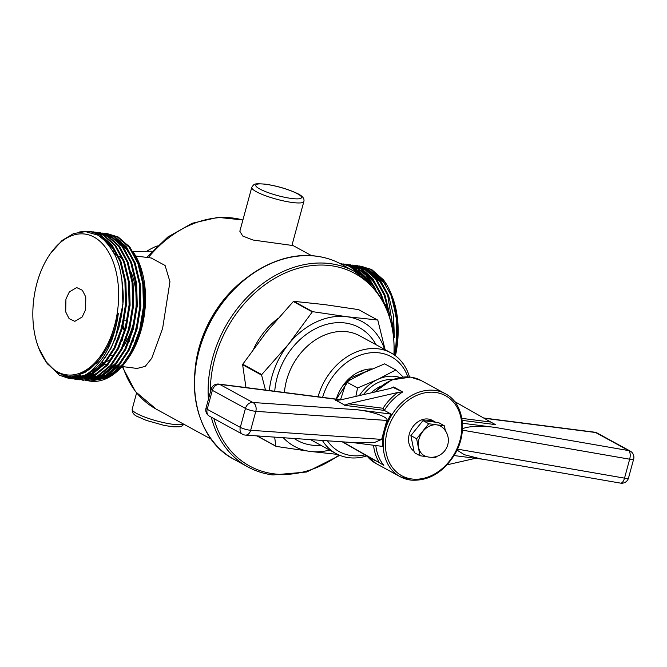 <?xml version="1.0" encoding="UTF-8"?>
<svg xmlns="http://www.w3.org/2000/svg" width="667" height="667" viewBox="0 0 667 667"><rect width="100%" height="100%" fill="white"/><g stroke="black" fill="none" stroke-linecap="round" stroke-linejoin="round"><path stroke-width="1" d="M124.837 329.69A60.997 60.997 0 0 1 123.153 325.955A51.667 42.755 -90.6 0 0 124.854 329.648M85.559 309.822L85.776 296.99L82.374 290.262L76.672 287.577L69.335 291.913L65.925 299.091L65.708 311.923L69.11 318.651L74.812 321.336L82.149 317L85.559 309.822M303.852 201.526L291.929 245.414L253.035 240.028L242.746 236.043L239.837 231.257L251.759 187.377A26.988 4.919 -164.8 0 0 265.091 195.564A26.988 4.919 -164.8 0 0 292.563 202.518A26.988 4.919 -164.8 0 0 303.852 201.526C304.736 198.324 302.101 195.431 295.94 192.855C286.493 188.669 276.263 185.768 265.233 184.142C253.685 183.358 254.385 183.658 251.759 187.377M245.873 387.544A67.475 52.776 -61.3 0 1 245.823 386.71M253.81 348.516A67.475 52.776 -61.3 0 1 277.664 318.684M120.919 240.545A70.985 42.296 97.3 0 1 128.056 245.898M133.592 252.593A70.985 42.296 97.3 0 1 139.578 264.132M127.981 244.881L139.787 264.674A70.985 42.296 97.3 0 1 127.697 359.096L126.947 360.138M119.935 368.067A70.985 42.296 97.3 0 1 105.619 377.022M103.11 377.747A70.985 42.296 97.3 0 1 97.982 378.489M95.965 378.497A70.985 42.296 97.3 0 1 93.647 378.314M87.219 376.63A70.985 42.296 97.3 0 1 85.493 375.855M139.361 263.557L145.022 290.587L144.497 311.747L138.344 338.227L127.297 359.646M118.317 369.735L103.051 378.314M100.659 378.839L95.898 379.231M86.518 377.38L87.36 377.747M87.552 377.822L88.211 378.072M88.803 378.289L89.895 378.631M89.945 378.648L90.737 378.864M91.446 379.031L93.897 379.44M94.872 379.531L98.783 379.506M100.717 379.265L114.315 373.312M126.43 360.864L139.361 334.05A74.22 44.222 -82.7 0 1 126.263 361.097A74.22 44.222 -82.7 0 1 90.612 381.19A74.22 44.222 -82.7 0 1 90.529 381.182M57.445 371.811A70.985 42.296 -82.7 0 0 114.557 325.663A70.985 42.296 -82.7 0 0 94.039 237.102A70.985 42.296 -82.7 0 0 50.659 253.26A70.985 42.296 -82.7 0 0 38.569 347.682A70.985 42.296 -82.7 0 0 57.445 371.811M38.569 347.682L47.215 363.665L58.112 373.12L67.992 376.163C74.371 376.08 77.831 375.713 78.364 375.071L88.611 369.902C89.645 369.601 92.821 366.608 98.141 360.922C108.337 348.699 115.058 332.9 118.301 313.532C117.334 321.619 115.333 329.99 112.314 338.644C110.122 344.972 105.469 354.077 102.551 358.062C90.395 373.587 85.643 376.513 72.661 378.623L68.943 378.414L59.363 375.238L45.139 360.805M50.659 253.26L62.048 240.487L73.603 233.55L85.484 231.624L96.857 234.842C102.401 235.951 115.449 252.543 117.342 261.147C120.952 267.317 124.512 295.006 122.836 304.11A74.22 44.222 97.3 0 1 118.909 326.963A74.22 44.222 97.3 0 1 72.661 378.623M122.836 304.11L119.085 326.988L111.364 347.69L100.442 364.19L87.41 374.887L68.943 378.414M79.715 231.916L89.586 231.399L99.425 234.609L111.214 244.931L119.985 261.139L124.912 281.649L125.521 304.46L121.769 327.33L114.057 348.032L103.135 364.541L90.103 375.238L72.528 378.873L71.186 378.664M89.586 231.399L100.325 234.726L112.106 245.047L120.885 261.256L125.805 281.766L126.413 304.569L122.67 327.447L114.949 348.149L104.027 364.649L90.995 375.346L72.528 378.873M72.978 378.931L71.644 378.698M71.194 378.606L62.456 374.996M91.821 231.716L103.01 235.067L114.799 245.389L123.57 261.597L128.498 282.108L129.106 304.919L125.354 327.789L117.634 348.491L106.72 364.999L93.68 375.696L76.113 379.331L74.771 379.123M74.329 379.039L73.003 378.739M72.561 378.623L66.1 375.913M94.064 231.974L103.91 235.184L115.691 245.506L124.462 261.714L129.39 282.224L129.998 305.036L126.255 327.906L118.534 348.608L107.612 365.107L94.581 375.813L76.113 379.331M76.563 379.39L75.221 379.156M74.779 379.064L73.453 378.739M72.978 378.598L67.05 376.055M95.406 232.174L106.595 235.526L118.376 245.848L127.155 262.056L132.074 282.566L132.691 305.378L128.939 328.247L121.219 348.949L110.297 365.458L97.265 376.155L79.698 379.79L78.356 379.581M77.914 379.498L76.588 379.198M76.146 379.081L74.829 378.681M74.237 378.481L69.51 376.271M96.757 232.316L107.487 235.643L119.276 245.965L128.047 262.173L132.975 282.683L133.583 305.494L129.84 328.364L122.119 349.066L111.197 365.566L98.166 376.271L79.698 379.79M98.991 232.633L110.18 235.985L121.961 246.306L130.74 262.515L135.659 283.025L136.268 305.836L132.525 328.706L124.804 349.408L113.882 365.916L100.85 376.613L83.283 380.248L81.941 380.04M100.342 232.775L111.072 236.101L122.861 246.423L131.632 262.631L136.56 283.142L137.169 305.953L133.417 328.823L125.696 349.525L114.782 366.025L101.751 376.73L83.275 380.248M102.576 233.091L113.765 236.443L125.546 246.765L134.317 262.973L139.245 283.483L139.853 306.295L136.11 329.165L128.389 349.867L117.467 366.375L104.436 377.072L86.86 380.707L85.526 380.507M103.927 233.233L114.657 236.56L126.438 246.882L135.218 263.09L140.145 283.6L140.754 306.411L137.002 329.281L129.281 349.983L118.359 366.491L105.328 377.188L86.86 380.707M82.875 231.607L90.037 231.457M87.11 231.757L91.371 231.691M106.161 233.558L117.342 236.902L129.131 247.224L137.902 263.44L142.83 283.95L143.438 306.753L139.686 329.623L131.974 350.325L121.052 366.833L108.021 377.53L90.445 381.165L89.103 380.965M107.504 233.692L118.242 237.018L130.023 247.34L138.803 263.548L143.722 284.059L144.33 306.87L140.587 329.74L139.361 334.05M360.063 274.796L350.125 266.708L347.44 265.424A74.22 44.222 97.3 0 1 350.092 266.708A74.22 44.222 97.3 0 1 359.671 274.537M391.921 295.714L392.421 297.023A70.985 42.296 97.3 0 1 395.456 355.769M392.163 296.331L397.424 319.059L395.314 355.661M395.231 355.603L397.69 325.554L391.604 294.889M394.881 355.344A74.22 44.222 -82.7 0 0 391.537 294.714A74.22 44.222 -82.7 0 0 383.408 279.781L371.627 269.46L359.546 266M365.966 279.231L352.818 267.05L340.962 263.657M367.951 280.957L353.71 267.167L342.98 263.84M373.895 287.002L366.016 275.238L356.395 267.509L345.214 264.165M375.863 289.336L367.625 276.171L357.295 267.625L346.557 264.299M347.007 264.365L345.656 264.249M345.206 264.224L343.705 264.199M381.582 297.474L380.54 294.506L371.769 278.297L359.98 267.967L348.799 264.624M383.408 300.625L381.432 294.614L372.661 278.406L360.88 268.084L350.142 264.757M388.486 311.647L384.125 294.964L375.346 278.756L363.565 268.434L352.376 265.082M389.987 315.933L385.017 295.072L376.246 278.864L364.457 268.543L353.727 265.216M393.53 330.957L387.71 295.423L378.931 279.215L367.15 268.893L355.961 265.541M394.264 336.727L393.388 315.016L388.603 295.531L379.831 279.323L368.042 269.001L357.312 265.674M357.754 265.741L356.403 265.624M355.953 265.599L354.594 265.574M354.135 265.583L352.76 265.641M352.301 265.683L350.917 265.841M350.45 265.908L349.049 266.158M394.672 355.194L396.823 339.195L396.215 316.391L391.287 295.881L382.516 279.673L370.735 269.351L360.889 266.133M114.099 253.752A55.678 33.175 97.3 0 1 117.375 255.286M118.759 256.145A55.678 33.175 97.3 0 1 122.703 259.396M131.107 272.336A55.678 33.175 97.3 0 1 133.066 324.537A55.678 33.175 97.3 0 1 123.32 346.565M151.126 257.971L165.083 265.466L169.952 281.716L162.631 328.322L151.709 358.321L145.231 366.375L137.06 368.442M122.753 327.489L124.479 330.949M123.137 326.021L124.821 329.748M111.514 358.846A55.678 33.175 97.3 0 1 106.637 361.497M105.228 362.039A55.678 33.175 97.3 0 1 101.467 363.006M96.598 363.232A55.678 33.175 97.3 0 1 96.14 363.198M110.905 355.353L113.715 355.511M347.44 265.424L340.045 263.548M88.661 380.874L87.335 380.574M86.893 380.457L85.576 380.057M99.992 236.752L111.064 245.739L119.143 258.971M106.47 360.422L91.838 373.195L85.651 375.779M81.124 376.73L72.178 376.221M79.506 377.305L73.662 376.08M117.225 361.797L102.593 374.571L96.407 377.155M93.772 377.805L88.778 378.297M87.602 378.272L84.759 377.972M83.959 377.83L82.274 377.439M80.607 376.922L77.105 375.429M105.628 235.91L107.962 236.318M109.146 236.602L114.024 238.436M116.508 239.795L125.98 248.274L133.475 260.814M120.802 362.256L106.178 375.029L99.992 377.614M97.357 378.264L92.363 378.756M91.187 378.731L88.344 378.431M87.544 378.289L85.409 377.772M84.759 377.572L82.95 376.922M81.841 376.446L78.923 374.896M124.387 362.715L109.755 375.488L103.568 378.072M100.942 378.723L95.948 379.215M118.301 313.532L108.279 346.023L97.724 361.989L85.126 372.336L77.997 375.179M121.894 279.139L122.945 304.335L115.007 339.511M99.216 236.226L101.267 237.235L114.707 250.067M125.896 282.5L126.522 304.794L118.584 339.97M100.2 367.642L92.288 373.253L84.684 376.221M80.749 376.872L72.344 376.213M129.481 282.958L130.107 305.253L122.169 340.428M103.785 368.101L95.873 373.712L88.269 376.68M85.985 377.13L81.457 377.43M78.881 377.23L73.87 376.055M133.066 283.417L133.692 305.711L125.755 340.887M136.652 283.875L137.277 306.17L129.34 341.346M106.078 235.968L107.871 236.26M108.988 236.502L113.448 238.019M115.633 239.086L129.048 251.901M140.228 284.334L140.862 306.628L132.925 341.804M114.532 369.476L106.62 375.087L99.024 378.056M96.74 378.506L92.204 378.806M91.104 378.756L88.386 378.422M87.61 378.264L85.534 377.73M84.892 377.53L84.334 377.33M84.117 377.255L83.108 376.855M82.008 376.371L79.156 374.821M143.814 284.792L144.439 307.087L140.929 328.798L133.7 348.541M397.424 319.059L394.472 303.793M386.018 284.801L372.603 271.994M370.418 270.927L365.958 269.41M364.841 269.16L363.048 268.868M394.339 337.519L393.622 316.775M382.433 284.342L369.018 271.536M366.833 270.46L362.373 268.951M361.256 268.701L359.463 268.409M375.263 283.425L361.847 270.61M359.671 269.543L355.203 268.034M354.094 267.784L352.301 267.492M371.677 282.966L358.262 270.152M356.086 269.084L351.617 267.575M390.445 293.713L382.95 281.174L373.478 272.695M370.994 271.336L366.116 269.51M364.932 269.218L362.598 268.809M386.86 293.255L379.365 280.715L369.893 272.236M367.409 270.877L362.531 269.043M361.347 268.759L359.013 268.351M379.698 292.338L372.203 279.798L362.731 271.319M360.247 269.96L355.361 268.126M354.185 267.842L351.851 267.434M373.387 286.418L359.146 270.86M356.662 269.501L351.784 267.667M336.251 399.116A36.977 28.923 -61.3 0 1 372.203 368.943M343.663 385.117L350.417 377.947M245.965 387.56L242.638 364.741L261.597 375.104A81.808 63.99 -61.3 0 1 261.664 374.846A81.808 63.99 -61.3 0 1 261.739 374.587L242.771 364.224L266.466 332.016L293.33 301.534A81.808 63.99 -61.3 0 1 293.772 301.326L324.587 304.602L358.571 309.621L377.539 319.985A81.808 63.99 -61.3 0 1 377.839 320.285L385.084 349.658M242.638 364.741A81.808 63.99 -61.3 0 1 242.705 364.482A81.808 63.99 -61.3 0 1 242.771 364.224M269.351 390.554A70.985 55.519 -61.3 0 1 271.878 376.813A70.985 55.519 -61.3 0 1 288.603 344.105L261.739 374.587M261.597 375.104L265.491 390.062M318.034 396.782A57.354 44.864 -61.3 0 1 391.054 352.918A57.354 44.864 -61.3 0 1 409.505 376.997M322.586 397.365A54.119 42.329 -61.3 0 1 365.024 353.735A54.119 42.329 -61.3 0 1 407.854 376.88M431.974 421.744L429.023 421.369M340.537 399.666L346.39 381.899L364.607 372.369L384.667 363.849A46.748 36.56 -61.3 0 1 384.667 363.849L395.814 369.943A46.748 36.56 -61.3 0 1 395.823 369.943L403.168 376.997M336.376 399.133L350.35 378.006L371.527 369.226M414.007 451.184A17.926 14.015 -61.3 0 1 410.388 431.057A17.926 14.015 -61.3 0 1 428.164 419.026A17.926 14.015 -61.3 0 1 432.141 420.31L434.742 421.727L430.782 420.46L425.471 420.91M421.135 422.895L412.74 433.3M411.422 438.311L413.682 449.566M435.518 422.194L434.742 421.727M391.846 388.077A47.232 36.943 -61.3 0 1 393.622 386.96L390.545 388.427L340.97 399.8L336.118 400.433L344.731 405.136L348.349 403.827L383.016 408.271L384.359 410.405L391.145 414.107L356.82 409.713C372.636 411.431 389.128 417.334 386.81 420.443L384.234 429.923A47.232 36.943 -61.3 0 1 391.145 414.107M352.326 442.529L382.374 446.381A47.232 36.943 -61.3 0 1 384.234 429.923L381.666 439.395L374.362 442.554L356.52 442.821L245.406 435.092A7.02 5.078 94 0 0 250.659 430.282L381.666 439.395M359.705 451.742L367.067 456.12M418.809 425.771L415.074 430.415M412.173 442.029L412.931 445.831M427.197 456.762L420.043 455.744L416.625 438.753L428.731 423.737A19.476 15.233 -61.3 0 1 428.739 423.728L436.743 424.862A16.867 13.198 -61.3 0 1 441.946 427.038A16.967 16.967 0 0 1 425.913 456.378A16.867 13.198 -61.3 0 1 418.584 447.382A16.867 13.198 -61.3 0 1 422.928 431.374A16.867 13.198 -61.3 0 1 436.743 424.862L444.247 425.721L445.456 430.807M364.816 454.886A54.119 42.329 -61.3 0 1 327.455 440.804M366.775 455.953A57.354 44.864 -61.3 0 1 336.043 453.585A57.354 44.864 -61.3 0 1 322.394 440.453M274.662 437.127L275.838 446.09A81.808 63.99 -61.3 0 0 276.138 446.398L257.179 436.035A81.808 63.99 -61.3 0 1 257.045 435.901M275.838 446.09L257.204 435.91M293.33 301.534L312.298 311.898A81.808 63.99 -61.3 0 1 312.74 311.689L293.772 301.326M276.138 446.398L310.122 451.409A70.985 55.519 -61.3 0 1 283.3 437.727M329.631 450.075A70.985 55.519 -61.3 0 1 310.122 451.409L337.652 454.402M377.539 319.985L346.723 316.7A70.985 55.519 -61.3 0 1 384.634 349.416M312.298 311.898L288.603 344.105A70.985 55.519 -61.3 0 1 346.723 316.7L312.74 311.689M436.685 456.461L435.559 457.729L431.541 457.304M444.247 425.721A19.476 15.233 -61.3 0 1 444.255 425.721L438.502 422.578L422.995 420.594A19.476 15.233 -61.3 0 1 422.995 420.594L428.739 423.728M428.731 423.737L422.986 420.594L410.889 435.601A19.476 15.233 -61.3 0 1 410.889 435.601L416.633 438.744L410.88 435.609L414.29 452.601A19.476 15.233 -61.3 0 1 414.29 452.601L420.035 455.744L414.299 452.61M355.87 396.381L357.537 387.994L346.39 381.891A46.748 36.56 -61.3 0 1 346.39 381.891L357.537 387.994A46.748 36.56 -61.3 0 1 357.545 387.986L377.597 379.465L395.814 369.943L384.667 363.849M359.338 395.589A40.487 31.666 -61.3 0 1 377.597 379.465A40.487 31.666 -61.3 0 1 399.892 377.455M359.113 371.827L363.19 370.694M457.462 449.133L624.52 478.147A7.02 3.152 -80.1 0 1 620.527 483.125L480.457 458.796L464.357 454.719L457.012 450.1M462.064 430.082C461.539 426.605 480.023 425.179 495.673 427.497L462.464 423.245M342.254 441.829L374.654 460.33A47.232 36.943 -61.3 0 1 374.52 460.172M383.267 464.957L342.571 441.854M461.889 418.367L490.795 422.069L495.489 424.629L462.189 420.368M494.847 424.362L490.487 421.894M393.622 386.96L402.776 391.963L393.213 387.519M348.349 403.827L397.924 392.463L402.068 391.979M344.731 405.136L336.485 400.442M336.118 400.433L335.434 400.308L336.118 400.433M475.496 458.304L447.09 464.816M490.795 422.069L454.527 401.467M483.633 459.346L454.06 455.561M291.629 198.474A23.754 4.327 15.2 0 0 297.557 193.805A23.754 4.327 15.2 0 0 265.649 184.284A23.754 4.327 15.2 0 0 259.721 188.953A23.754 4.327 15.2 0 0 291.629 198.474M194.972 371.085A104.586 81.808 -61.3 0 1 245.423 278.748M122.911 366.633A104.586 81.808 118.7 0 0 156.136 409.096L135.434 391.587L122.194 366.542M213.924 418.618A109.713 85.818 118.7 0 0 273.929 473.845A109.713 85.818 118.7 0 0 339.053 455.044M393.905 354.661A109.713 85.818 118.7 0 0 330.498 265.633A109.713 85.818 118.7 0 0 210.355 392.138M208.412 399.291A111.339 87.085 -61.3 0 1 330.032 263.607A111.339 87.085 -61.3 0 1 354.719 271.552L372.57 285.518L385.668 305.027L393.163 328.756L394.589 355.136M234.434 459.571C190.812 437.644 181.166 366.358 214.307 314.365C237.435 275.346 280.032 250.925 316.316 256.161C325.221 257.312 333.517 259.98 341.212 264.165A111.339 87.085 118.7 0 0 316.525 256.228A111.339 87.085 118.7 0 0 204.352 335.017A111.339 87.085 118.7 0 0 234.434 459.571L247.941 466.95A111.339 87.085 -61.3 0 1 211.297 417.183M242.888 220.027A104.586 81.808 118.7 0 0 233.25 218.076A104.586 81.808 118.7 0 0 148.307 257.612M202.359 423.312A110.864 86.71 -61.3 0 1 293.363 256.753M272.628 474.896A111.339 87.085 -61.3 0 1 247.941 466.95C255.636 471.144 263.932 473.812 272.836 474.962L306.72 472.003L339.82 455.361M136.577 392.98L132.183 409.163A26.988 4.919 15.2 0 0 136.727 413.482A26.988 4.919 15.2 0 0 162.915 422.469A26.988 4.919 15.2 0 0 183.558 424.079M391.054 352.918L359.763 335.826A57.354 44.864 118.7 0 0 286.577 380.307A57.354 44.864 118.7 0 0 284.434 392.479M320.985 445.348A64.374 50.35 -61.3 0 1 294.197 438.486M274.737 391.246A64.374 50.35 -61.3 0 1 277.147 377.489A64.374 50.35 -61.3 0 1 323.67 325.263A64.374 50.35 -61.3 0 1 375.988 344.689M381.199 386.026A33.742 26.388 118.7 0 0 371.094 392.888M434.926 390.403A47.232 36.943 -61.3 0 1 445.398 393.772C464.107 403.218 468.142 433.517 454.094 455.511C442.513 473.061 428.072 481.257 410.78 480.115L400.1 476.672A47.232 36.943 -61.3 0 1 387.335 423.828A47.232 36.943 -61.3 0 1 434.926 390.403M411.873 478.989A45.614 35.676 118.7 0 0 459.972 440.362A45.614 35.676 118.7 0 0 435.393 392.429A45.614 35.676 118.7 0 0 387.302 431.057A45.614 35.676 118.7 0 0 411.873 478.989M374.47 392.113L391.687 379.915L410.513 377.113L421.194 380.549A47.232 36.943 118.7 0 0 410.722 377.18A47.232 36.943 118.7 0 0 375.046 391.988M410.572 480.04A47.232 36.943 -61.3 0 1 400.1 476.672L375.896 463.448A47.232 36.943 118.7 0 1 366.892 455.828M402.776 391.963A47.232 36.943 118.7 0 0 384.359 410.405L344.581 405.311M375.821 445.539A47.232 36.943 118.7 0 0 383.808 465.333M363.415 394.656A36.977 28.923 -61.3 0 1 392.58 379.556M495.673 427.497L628.689 450.6A7.02 3.152 -80.1 0 1 629.673 459.196L624.52 478.147A7.02 1.276 15.2 0 0 628.497 478.056L633.65 459.104A7.02 1.276 -164.8 0 1 629.673 459.196L462.414 430.14M633.65 459.104A7.02 7.02 0 0 0 630.24 451.1A7.02 5.486 118.7 0 0 628.689 450.6L595.573 432.508L484.017 418.226M630.24 451.1L597.123 433.008A7.02 5.486 118.7 0 0 595.573 432.508A7.02 4.185 97.3 0 0 594.656 432.199L483.6 417.984M340.662 399.867L219.735 384.384L252.851 402.484L356.82 409.713M245.406 435.092A7.02 7.02 0 0 1 242.53 434.25A7.02 5.486 118.7 0 1 240.303 427.372L245.456 408.421A7.02 5.486 118.7 0 1 252.851 402.484A7.02 5.078 94 0 1 255.803 411.331A7.02 1.276 -164.8 0 1 245.456 408.421L212.339 390.328A7.02 1.276 -164.8 0 1 211.156 389.203L206.003 408.154A7.02 1.276 15.2 0 0 207.187 409.28L240.303 427.372A7.02 1.276 15.2 0 0 250.659 430.282L255.803 411.331L386.81 420.443M341.187 399.75L218.818 384.084A7.02 4.185 -82.7 0 1 219.735 384.384A7.02 5.486 118.7 0 0 212.339 390.328L207.187 409.28A7.02 5.486 118.7 0 0 209.413 416.15L242.53 434.25M379.515 462.84A48.849 38.211 -61.3 0 1 373.553 445.248M383.016 408.271A48.849 38.211 -61.3 0 1 397.924 392.463M157.295 245.906A60.997 60.997 0 0 0 146.723 251.292M341.212 264.165L354.719 271.552M126.597 360.639L126.263 361.097M93.172 231.858L94.072 231.974M113.815 253.193L116.425 253.527M135.935 256.028L151.326 257.996M292.046 244.989L311.656 255.711M156.136 409.096L211.356 439.27M96.131 363.207L96.573 363.257M104.369 364.257L107.062 364.599M115.124 365.633L117.625 365.958M121.969 366.508L137.185 368.459M74.854 376.722L75.304 376.772M112.981 251.667L115.624 251.642M133.208 251.442L152.034 251.226M146.657 257.395L167.817 237.002L192.238 223.253L217.976 217.367L242.905 219.968M126.988 320.744L124.22 320.777M183.884 424.262L182.024 426.013L179.315 426.813L173.061 426.797L164.265 425.446L146.406 420.435L137.752 416.658C134.017 415.266 132.166 412.765 132.183 409.163M445.398 393.772L421.194 380.549M366.783 455.761L375.896 463.448M336.043 453.585L310.497 439.62M620.527 483.125A7.02 7.02 0 0 0 628.497 478.056M597.123 433.008A7.02 7.02 0 0 0 594.656 432.199M218.818 384.084A7.02 7.02 0 0 0 211.156 389.203M206.003 408.154A7.02 7.02 0 0 0 209.413 416.15"/></g></svg>

